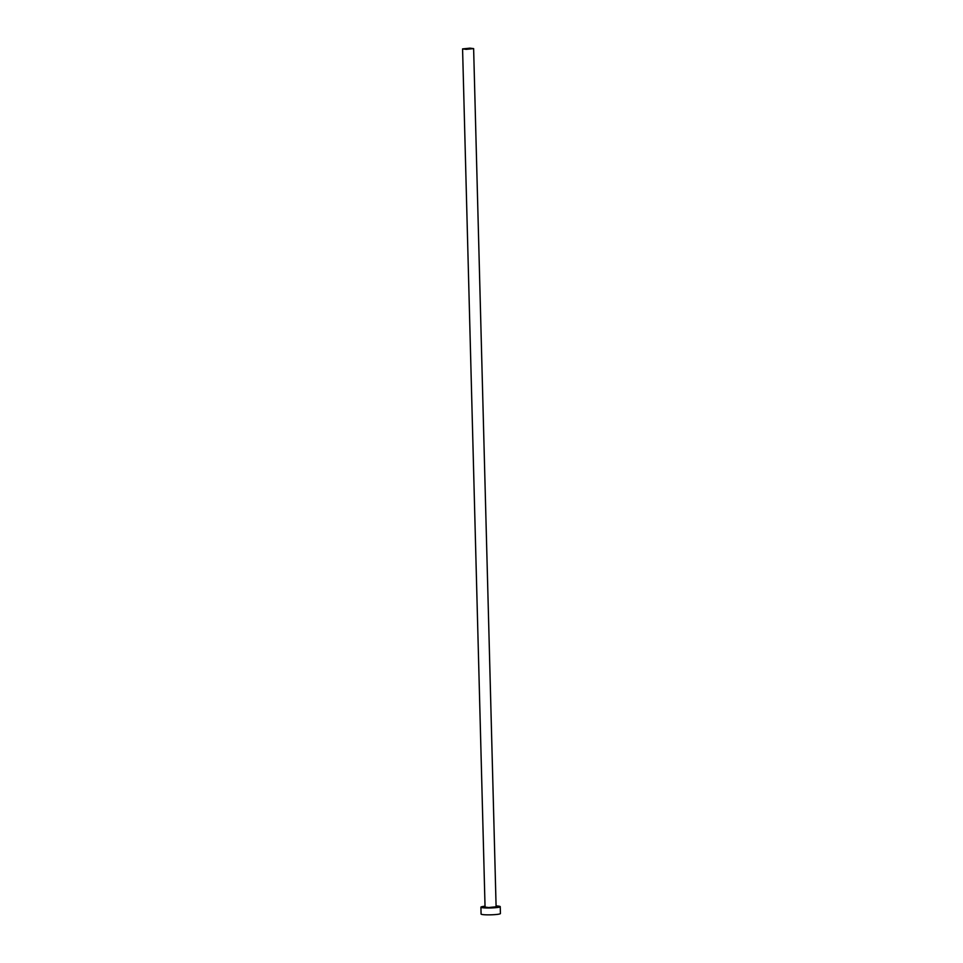 <?xml version="1.0" encoding="UTF-8"?>
<svg xmlns="http://www.w3.org/2000/svg" width="963" height="963" viewBox="0 0 963 963"><rect width="100%" height="100%" fill="white"/><g stroke="black" fill="none" stroke-linecap="round" stroke-linejoin="round"><path stroke-width="1.44" d="M469.992 48.15L462.577 48.896L466.224 49.354L473.627 48.607L469.992 48.15M462.577 48.896L485.051 907.074L488.686 907.531L496.101 906.785L473.627 48.607M485.027 906.231A9.666 1.023 -1.5 0 0 480.91 907.182A9.666 1.023 -1.5 0 0 487.278 907.989A9.666 1.023 -1.5 0 0 500.242 906.677A9.666 1.023 -1.5 0 0 496.077 905.942M480.91 907.182L481.091 914.056A9.666 1.023 -1.5 0 0 487.459 914.85A9.666 1.023 -1.5 0 0 500.423 913.55L500.242 906.677"/></g></svg>

